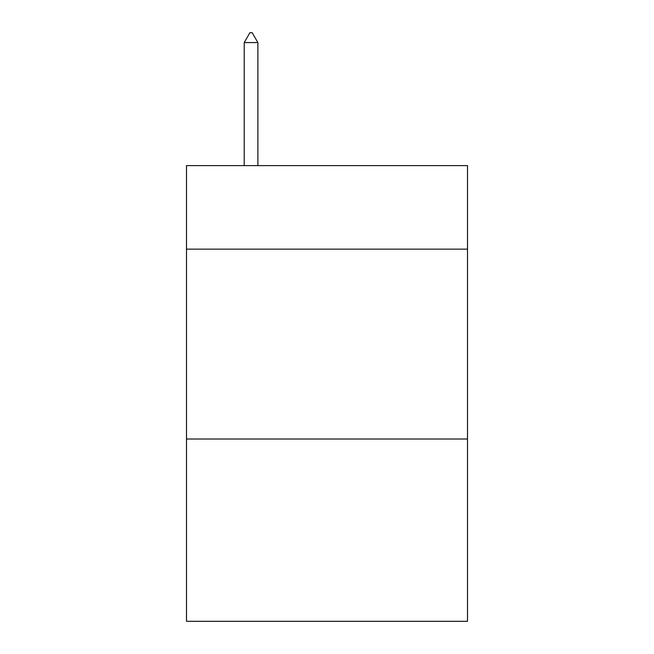 <?xml version="1.0" encoding="UTF-8"?>
<svg xmlns="http://www.w3.org/2000/svg" width="654" height="654" viewBox="0 0 654 654"><rect width="100%" height="100%" fill="white"/><g stroke="black" fill="none" stroke-linecap="round" stroke-linejoin="round"><path stroke-width="0.98" d="M467.504 249.149L467.504 165.609L186.496 165.609L186.496 249.149L467.504 249.149L467.504 621.3L186.496 621.3L186.496 249.149M467.504 439.022L186.496 439.022M257.889 42.575L252.191 32.7L249.91 32.7L244.22 42.575L257.889 42.575L257.889 165.609M244.22 42.575L244.22 165.609"/></g></svg>
